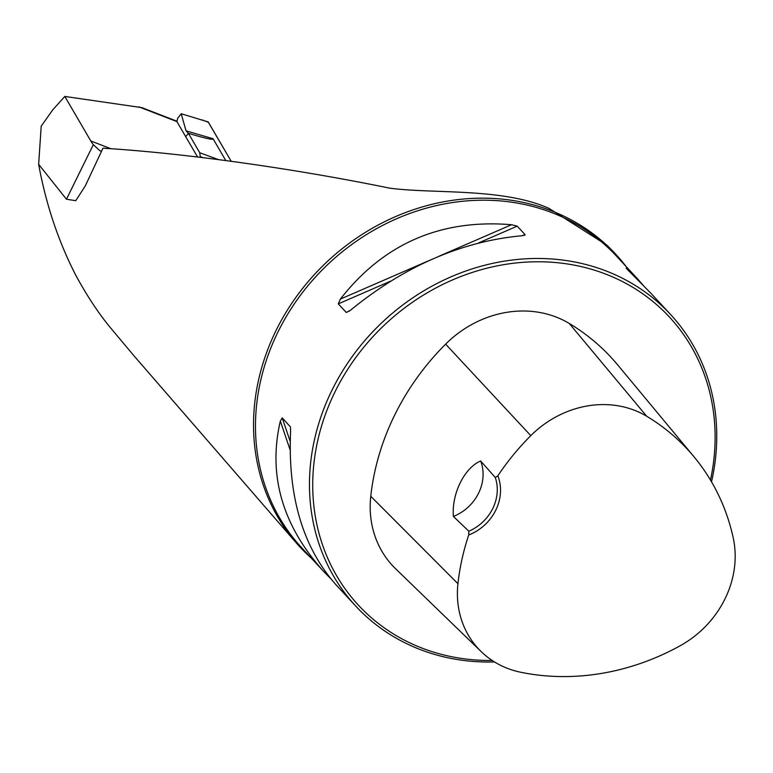 <?xml version="1.0" encoding="UTF-8"?>
<svg xmlns="http://www.w3.org/2000/svg" width="773" height="773" viewBox="0 0 773 773"><rect width="100%" height="100%" fill="white"/><g stroke="black" fill="none" stroke-linecap="round" stroke-linejoin="round"><path stroke-width="1.16" d="M612.003 250.307L606.94 245.196L549.023 208.41C502.865 187.568 432.716 194.052 389.379 188.09C292.484 168.253 183.703 153.102 102.973 148.194L85.204 186.08L75.754 200.68L66.459 199.241L38.65 164.33C45.965 204.304 58.323 241.244 75.735 275.169C87.484 296.774 99.562 314.901 111.979 329.549L133.719 355.503L296.262 542.878A215.319 190.815 -42.8 0 1 300.755 290.793A215.319 190.815 -42.8 0 1 551.342 210.758A215.319 190.815 -42.8 0 1 612.003 250.307A215.319 190.815 -42.8 0 1 626.178 266.598M38.65 164.33L41.201 126.163L52.777 109.834L64.816 96.441L141.826 107.631M197.569 156.996L176.901 121.593A6.87 2.918 -68.8 0 0 176.157 120.917L141.614 107.544M64.816 96.441L90.799 140.957L110.8 148.696M66.459 199.241L93.32 144.667A111.573 47.443 111.2 0 1 90.799 140.957M311.422 558.261A215.319 190.815 -42.8 0 1 296.262 542.878M93.32 144.667L100.017 150.851L101.592 151.044M711.518 481.83A214.556 190.139 137.2 0 0 670.491 314.418A214.556 190.139 137.2 0 0 383.881 320.776A214.556 190.139 137.2 0 0 355.735 606.08A214.556 190.139 137.2 0 0 420.01 649.475A214.556 190.139 137.2 0 0 494.507 661.949M330.419 578.368L323.133 570.889C282.145 524.896 267.883 474.951 280.328 421.063L282.213 417.864L290.339 426.822M290.503 427.556L290.571 432.117C287.817 496.479 302.929 547.332 335.907 584.678L355.735 606.08M670.491 314.418L650.673 293.025L626.14 268.192M626.285 268.366L637.889 279.237L643.387 285.546M522.77 235.688L525.089 234.673L521.804 235.765C461.568 241.35 404.492 266.144 350.575 310.166L346.333 312.505L338.294 303.876L340.342 299.112C383.64 243.64 440.716 218.846 511.562 224.721L517.195 226.151L525.089 234.673L524.799 235.272M468.844 531.215L468.728 534.974A45.481 40.312 137.2 0 0 497.851 475.81L495.28 477.492L480.661 460.998C464.438 467.723 451.519 493.841 453.384 516.432L468.844 531.215A42.911 38.032 -42.8 0 0 495.28 477.492M497.851 475.81A234.48 207.802 -42.8 0 1 530.79 435.653A97.166 86.112 -42.8 0 1 646.682 416.241A234.48 207.802 -42.8 0 1 693.98 456.756A234.48 207.802 -42.8 0 1 733.219 537.853A97.166 86.112 -42.8 0 1 680.105 645.803A234.48 207.802 -42.8 0 1 520.712 672.249A97.166 86.112 -42.8 0 1 481.241 651.668A97.166 86.112 -42.8 0 1 457.945 583.702A234.48 207.802 -42.8 0 1 468.728 534.974M693.98 456.756L617.83 365.078A240.944 213.532 137.2 0 0 569.237 323.443A103.63 91.842 137.2 0 0 445.625 344.14A240.944 213.532 137.2 0 0 370.769 496.276A103.63 91.842 137.2 0 0 395.612 568.764L481.241 651.668M710.474 480.072A211.976 187.858 137.2 0 0 573.74 265.042A211.976 187.858 137.2 0 0 327.713 408.289A211.976 187.858 137.2 0 0 421.932 648.074A211.976 187.858 137.2 0 0 492.198 660.471M480.661 460.998A42.911 38.032 -42.8 0 1 453.384 516.432M200.323 157.325L199.753 152.754L188.399 133.314L185.704 136.666M225.784 160.562L213.029 138.705C213.783 140.116 207.531 138.898 194.284 135.062L188.399 133.314M208.343 122.153L231.214 161.286L208.15 121.931L181.22 113.747L186.032 130.859L188.37 133.314M138.84 106.858L176.901 121.593L177.722 118.163L181.22 113.747M208.488 122.356L201.985 119.834M323.133 570.889L301.741 547.806A214.556 190.139 -42.8 0 1 300.658 294.977A214.556 190.139 -42.8 0 1 552.231 212.759A214.556 190.139 -42.8 0 1 616.496 256.153L637.889 279.237M530.79 435.653L445.625 344.14M457.945 583.702L370.769 496.276M646.682 416.241L569.237 323.443M290.184 441.373L282.213 417.864M290.097 449.847L280.328 421.063M628.285 269.883L628.623 270.898M340.342 299.112L428.638 260.752M438.987 256.25L511.562 224.721M338.294 303.876L390.51 281.188M478.303 243.051L517.195 226.151M346.198 312.398L349.696 310.881M199.753 152.754L218.44 159.596M200.371 156.658L203.028 157.653M186.032 130.859L213.029 138.705M86.557 183.269L85.185 186.071"/></g></svg>
